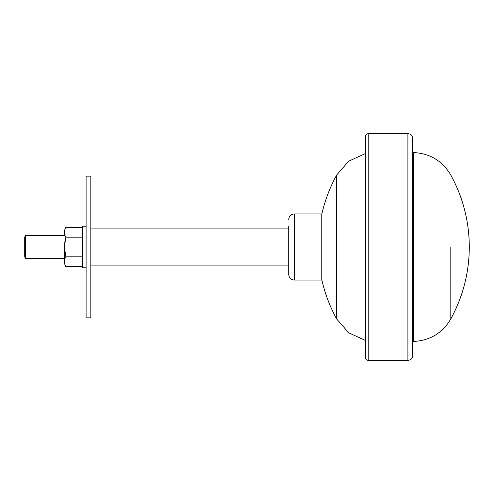 <?xml version="1.0" encoding="UTF-8"?>
<svg xmlns="http://www.w3.org/2000/svg" width="494" height="494" viewBox="0 0 494 494"><rect width="100%" height="100%" fill="white"/><g stroke="black" fill="none" stroke-linecap="round" stroke-linejoin="round"><path stroke-width="0.74" d="M86.098 317.846L86.098 176.154L90.822 176.154L90.822 317.846L86.098 317.846M86.098 267.779L86.098 226.221L82.319 226.221L82.319 267.779L86.098 267.779M65.893 227.37L82.319 227.37L65.893 227.37C63.899 230.63 63.899 233.903 65.893 237.182L82.319 237.182L65.893 237.182L64.374 247L65.893 256.818L82.319 256.818L65.893 256.818C63.899 260.079 63.899 263.351 65.893 266.63L82.319 266.63L65.893 266.63M25.515 258.337L25.515 235.663L24.7 237.083L24.7 256.917L25.515 258.337L64.374 258.337L64.813 241.844M64.788 251.983L64.374 247M288.706 267.544L288.706 226.456M294.375 280.061L294.375 213.939L321.767 213.939L321.767 280.061L294.375 280.061C290.935 279.728 289.046 277.838 288.706 274.392L288.706 247M365.399 355.624L365.399 138.376M368.228 133.652L368.228 360.348C366.511 360.182 365.566 359.237 365.399 357.514L365.399 136.486C365.566 134.763 366.511 133.818 368.228 133.652L407.902 133.652C410.773 133.93 412.348 135.504 412.626 138.376L412.626 355.624L412.626 153.492L413.577 152.553L413.577 341.447L412.626 340.508L412.626 247M321.767 279.585C324.873 293.411 329.838 306.539 336.661 318.957L336.661 175.043C329.838 187.461 324.873 200.589 321.767 214.415M368.228 360.348L407.902 360.348L407.902 133.652M450.806 247L450.806 318.957L450.806 247M64.374 235.663L25.515 235.663M288.706 265.889L90.822 265.889M288.706 228.111L90.822 228.111M294.375 213.939C290.935 214.273 289.046 216.162 288.706 219.608M365.399 340.446L348.708 332.808L336.661 318.957M365.399 153.554L348.708 161.192L336.661 175.043M407.902 360.348C410.773 360.07 412.348 358.496 412.626 355.624M413.577 152.553C429.996 153.412 442.408 160.908 450.806 175.043C463.032 197.47 469.195 221.454 469.3 247C469.195 272.546 463.032 296.53 450.806 318.957C442.408 333.092 429.996 340.588 413.577 341.447"/></g></svg>
